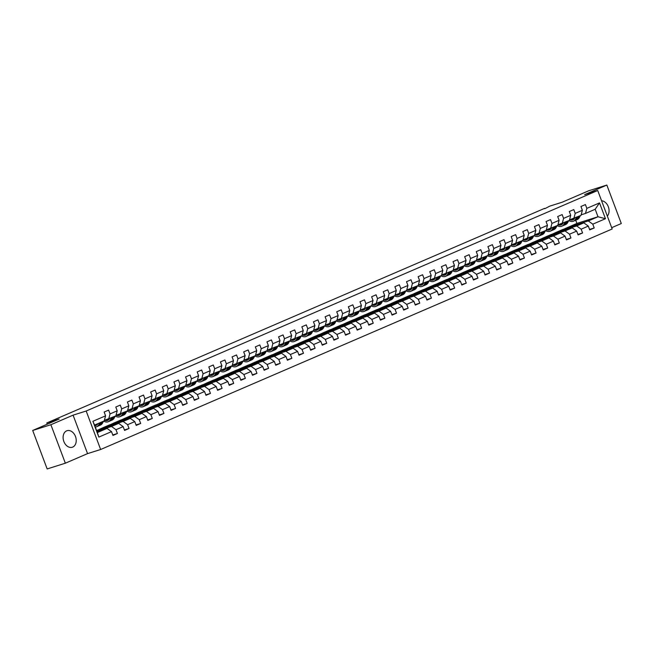 <?xml version="1.0" encoding="UTF-8"?>
<svg xmlns="http://www.w3.org/2000/svg" width="654" height="654" viewBox="0 0 654 654"><rect width="100%" height="100%" fill="white"/><g stroke="black" fill="none" stroke-linecap="round" stroke-linejoin="round"><path stroke-width="0.98" d="M66.618 430.872A8.674 6.319 72.5 0 0 63.74 441.188A8.674 6.319 72.5 0 0 72.275 447.254A8.674 6.319 72.5 0 0 72.717 447.091A8.674 6.319 72.5 0 0 75.586 436.774A8.674 6.319 72.5 0 0 67.051 430.708A8.674 6.319 72.5 0 0 66.618 430.872M611.686 227.682L621.3 223.537L606.838 185.057L588.657 190.796L562.195 202.209L549.834 206.108L544.749 208.716M100.642 449.494L612.177 228.982L597.715 190.51L86.181 411.014L100.642 449.494L87.554 453.623L73.093 415.151L50.881 424.724L65.343 463.204L87.554 453.623M65.343 463.204L47.162 468.943L32.7 430.463L59.162 419.059L46.802 422.958L47.26 424.184M50.881 424.724L32.7 430.463M563.797 229.186L576.91 223.406L598.001 216.752L595.189 209.264L585.494 213.441L586.842 208.364L585.412 204.571L580.94 206.5L582.371 210.294L575.209 213.376L573.787 209.582L569.315 211.512L570.738 215.305L563.584 218.387L562.154 214.594L557.682 216.523L559.113 220.316L551.951 223.406L550.529 219.605L546.057 221.534L547.48 225.336L540.327 228.418L538.896 224.624L534.424 226.546L535.855 230.347L528.694 233.429L527.271 229.636L522.799 231.565L524.222 235.358L517.069 238.44L515.638 234.647L511.166 236.576L512.597 240.37L505.436 243.46L504.013 239.658L499.542 241.588L500.964 245.381L493.811 248.471L492.38 244.678L487.909 246.599L489.339 250.4L482.178 253.482L480.755 249.689L476.284 251.618L477.706 255.412L470.553 258.493L469.122 254.7L464.651 256.63L466.081 260.423L458.92 263.505L457.498 259.712L453.026 261.641L454.448 265.434L447.295 268.524L445.864 264.723L441.393 266.652L442.823 270.454L435.662 273.536L434.24 269.742L429.76 271.663L431.19 275.465L424.037 278.547L422.607 274.754L418.135 276.683L419.557 280.476L412.404 283.558L410.982 279.765L406.502 281.694L407.933 285.487L400.779 288.577L399.349 284.776L394.877 286.705L396.299 290.499L389.146 293.589L387.724 289.796L383.244 291.717L384.675 295.518L377.522 298.6L376.091 294.807L371.619 296.736L373.042 300.529L365.888 303.611L364.466 299.818L359.986 301.747L361.417 305.541L354.264 308.623L352.833 304.829L348.361 306.759L349.784 310.552L342.631 313.642L341.2 309.841L336.728 311.77L338.159 315.571L330.998 318.653L329.575 314.86L325.103 316.781L326.526 320.583L319.373 323.665L317.942 319.871L313.47 321.801L314.901 325.594L307.74 328.676L306.317 324.883L301.846 326.812L303.268 330.605L296.115 333.695L294.684 329.894L290.212 331.823L291.643 335.616L284.482 338.707L283.059 334.913L278.588 336.835L280.01 340.636L272.857 343.718L271.426 339.925L266.955 341.854L268.385 345.647L261.224 348.729L259.802 344.936L255.33 346.865L256.752 350.658L249.599 353.74L248.168 349.947L243.697 351.877L245.127 355.67L237.966 358.76L236.544 354.959L232.072 356.888L233.494 360.689L226.341 363.771L224.911 359.978L220.439 361.899L221.869 365.7L214.708 368.782L213.286 364.989L208.814 366.919L210.236 370.712L203.083 373.794L201.653 370.001L197.181 371.93L198.612 375.723L191.45 378.813L190.028 375.012L185.556 376.941L186.979 380.734L179.825 383.824L178.395 380.031L173.923 381.952L175.354 385.754L168.192 388.836L166.77 385.043L162.298 386.972L163.721 390.765L156.568 393.847L155.137 390.054L150.665 391.983L152.096 395.776L144.935 398.858L143.512 395.065L139.04 396.994L140.463 400.788L133.31 403.878L131.879 400.076L127.407 402.006L128.838 405.807L121.677 408.889L120.254 405.096L115.783 407.017L117.205 410.818L110.052 413.9L108.621 410.107L104.15 412.036L105.58 415.83L92.901 421.29L98.844 437.101L97.356 432.572L107.043 428.395L96.98 431.575M586.842 208.364L599.514 202.903L605.457 218.706L592.786 224.167L594.208 227.968L589.565 229.431M98.844 437.101L111.515 431.632L112.946 435.433L117.418 433.504L115.987 429.711L123.148 426.621L124.571 430.422L129.042 428.493L127.62 424.691L134.773 421.609L136.204 425.402L140.675 423.473L139.245 419.68L146.406 416.598L147.829 420.391L152.3 418.462L150.878 414.669L158.031 411.587L159.462 415.38L163.933 413.451L162.503 409.657L169.664 406.567L171.086 410.369L175.566 408.439L174.136 404.638L181.289 401.556L182.719 405.349L187.191 403.428L185.769 399.627L192.922 396.545L194.344 400.338L198.824 398.409L197.394 394.615L204.547 391.533L205.977 395.327L210.449 393.397L209.027 389.604L216.18 386.514L217.602 390.315L222.082 388.386L220.651 384.593L227.805 381.503L229.235 385.304L233.707 383.375L232.284 379.573L239.438 376.491L240.86 380.285L245.34 378.355L243.909 374.562L251.062 371.48L252.493 375.273L256.965 373.344L255.542 369.551L262.695 366.469L264.126 370.262L268.598 368.333L267.167 364.54L274.328 361.449L275.751 365.251L280.223 363.322L278.8 359.52L285.953 356.438L287.384 360.231L291.856 358.31L290.425 354.509L297.586 351.427L299.009 355.22L303.481 353.291L302.058 349.498L309.211 346.416L310.642 350.209L315.114 348.28L313.683 344.486L320.844 341.396L322.267 345.198L326.738 343.268L325.316 339.475L332.469 336.385L333.9 340.186L338.371 338.257L336.941 334.456L344.102 331.374L345.525 335.167L349.996 333.238L348.574 329.444L355.727 326.362L357.158 330.156L361.629 328.226L360.199 324.433L367.36 321.351L368.782 325.144L373.254 323.215L371.832 319.422L378.985 316.332L380.415 320.133L384.887 318.204L383.457 314.402L390.618 311.32L392.04 315.114L396.512 313.192L395.09 309.391L402.243 306.309L403.673 310.102L408.145 308.173L406.714 304.38L413.876 301.298L415.298 305.091L419.77 303.162L418.347 299.368L425.501 296.278L426.931 300.08L431.403 298.15L429.972 294.357L437.134 291.267L438.556 295.068L443.028 293.139L441.605 289.338L448.758 286.256L450.189 290.049L454.661 288.12L453.23 284.327L460.391 281.245L461.814 285.038L466.286 283.108L464.863 279.315L472.016 276.233L473.447 280.026L477.919 278.097L476.488 274.304L483.649 271.214L485.072 275.015L489.544 273.086L488.121 269.284L495.274 266.203L496.705 269.996L501.177 268.075L499.746 264.273L506.907 261.191L508.33 264.984L512.801 263.055L511.379 259.262L518.532 256.18L519.963 259.973L524.434 258.044L523.004 254.251L530.165 251.161L531.588 254.962L536.059 253.033L534.637 249.239L541.79 246.149L543.221 249.951L547.692 248.021L546.262 244.22L553.423 241.138L554.845 244.931L559.325 243.002L557.895 239.209L565.048 236.127L566.478 239.92L570.95 237.991L569.528 234.197L576.681 231.115L578.103 234.909L582.583 232.979L581.153 229.186L588.306 226.096L589.736 229.897L594.208 227.968M46.802 422.958L544.619 208.356M582.371 210.294L581.022 215.37L569.544 219.818M562.751 229.513L583.834 222.859L576.681 225.941L555.589 232.595L562.751 229.513M573.869 218.452L575.209 213.376M588.306 226.096L583.834 222.859M581.153 229.186L576.681 225.941M570.738 215.305L569.397 220.382L557.911 224.829M551.118 234.524L572.209 227.87L565.048 230.952L543.964 237.615L551.118 234.524M562.236 223.472L563.584 218.387M576.681 231.115L572.209 227.87M569.528 234.197L565.048 230.952M559.113 220.316L557.764 225.393L546.286 229.848M539.493 239.536L560.576 232.881L553.423 235.971L532.331 242.626L539.493 239.536M550.611 228.483L551.951 223.406M565.048 236.127L560.576 232.881M557.895 239.209L553.423 235.971M547.48 225.336L546.139 230.412L534.653 234.86M527.86 244.555L548.951 237.893L541.79 240.983L520.707 247.637L527.86 244.555M538.978 233.494L540.327 228.418M553.423 241.138L548.951 237.893M546.262 244.22L541.79 240.983M535.855 230.347L534.506 235.424L523.028 239.871M516.235 249.566L537.318 242.912L530.165 245.994L509.074 252.648L516.235 249.566M527.353 238.506L528.694 233.429M541.79 246.149L537.318 242.912M534.637 249.239L530.165 245.994M524.222 235.358L522.881 240.435L511.395 244.882M504.602 254.578L525.693 247.923L518.532 251.005L497.449 257.66L504.602 254.578M515.72 243.517L517.069 238.44M530.165 251.161L525.693 247.923M523.004 254.251L518.532 251.005M512.597 240.37L511.248 245.446L499.77 249.902M492.977 259.589L514.06 252.934L506.907 256.025L485.816 262.679L492.977 259.589M504.095 248.536L505.436 243.46M518.532 256.18L514.06 252.934M511.379 259.262L506.907 256.025M500.964 245.381L499.623 250.466L488.137 254.913M481.344 264.608L502.436 257.946L495.274 261.036L474.191 267.69L481.344 264.608M492.462 253.548L493.811 248.471M506.907 261.191L502.436 257.946M499.746 264.273L495.274 261.036M489.339 250.4L487.99 255.477L476.513 259.924M469.719 269.62L490.802 262.965L483.649 266.047L462.558 272.702L469.719 269.62M480.837 258.559L482.178 253.482M495.274 266.203L490.802 262.965M488.121 269.284L483.649 266.047M477.706 255.412L476.357 260.488L464.88 264.935M458.086 274.631L479.178 267.976L472.016 271.058L450.933 277.713L458.086 274.631M469.204 263.57L470.553 258.493M483.649 271.214L479.178 267.976M476.488 274.304L472.016 271.058M466.081 260.423L464.732 265.499L453.255 269.947M446.461 279.642L467.545 272.988L460.391 276.07L439.3 282.732L446.461 279.642M457.579 268.59L458.92 263.505M472.016 276.233L467.545 272.988M464.863 279.315L460.391 276.07M454.448 265.434L453.099 270.511L441.622 274.966M434.828 284.654L455.92 277.999L448.758 281.089L427.675 287.744L434.828 284.654M445.946 273.601L447.295 268.524M460.391 281.245L455.92 277.999M453.23 284.327L448.758 281.089M442.823 270.454L441.475 275.53L429.997 279.977M423.203 289.673L444.287 283.01L437.134 286.1L416.042 292.755L423.203 289.673M434.321 278.612L435.662 273.536M448.758 286.256L444.287 283.01M441.605 289.338L437.134 286.1M431.19 275.465L429.841 280.541L418.364 284.989M411.57 294.684L432.662 288.03L425.501 291.112L404.417 297.766L411.57 294.684M422.688 283.623L424.037 278.547M437.134 291.267L432.662 288.03M429.972 294.357L425.501 291.112M419.557 280.476L418.217 285.553L406.739 290M399.946 299.696L421.029 293.041L413.876 296.123L392.784 302.777L399.946 299.696M411.064 288.635L412.404 283.558M425.501 296.278L421.029 293.041M418.347 299.368L413.876 296.123M407.933 285.487L406.584 290.564L395.106 295.019M388.312 304.707L409.404 298.052L402.243 301.142L381.159 307.797L388.312 304.707M399.43 293.654L400.779 288.577M413.876 301.298L409.404 298.052M406.714 304.38L402.243 301.142M396.299 290.499L394.959 295.583L383.481 300.031M376.679 309.726L397.771 303.064L390.618 306.154L369.526 312.808L376.679 309.726M387.797 298.665L389.146 293.589M402.243 306.309L397.771 303.064M395.09 309.391L390.618 306.154M384.675 295.518L383.326 300.595L371.848 305.042M365.055 314.738L386.146 308.083L378.985 311.165L357.901 317.819L365.055 314.738M376.173 303.677L377.522 298.6M390.618 311.32L386.146 308.083M383.457 314.402L378.985 311.165M373.042 300.529L371.701 305.606L360.223 310.053M353.422 319.749L374.513 313.094L367.36 316.176L346.268 322.831L353.422 319.749M364.54 308.688L365.888 303.611M378.985 316.332L374.513 313.094M371.832 319.422L367.36 316.176M361.417 305.541L360.068 310.617L348.59 315.065M341.797 324.76L362.888 318.106L355.727 321.188L334.644 327.85L341.797 324.76M352.915 313.707L354.264 308.623M367.36 321.351L362.888 318.106M360.199 324.433L355.727 321.188M349.784 310.552L348.443 315.629L336.965 320.084M330.164 329.771L351.255 323.117L344.102 326.207L323.011 332.861L330.164 329.771M341.282 318.719L342.631 313.642M355.727 326.362L351.255 323.117M348.574 329.444L344.102 326.207M338.159 315.571L336.81 320.648L325.332 325.095M318.539 334.791L339.63 328.128L332.469 331.218L311.386 337.873L318.539 334.791M329.657 323.73L330.998 318.653M344.102 331.374L339.63 328.128M336.941 334.456L332.469 331.218M326.526 320.583L325.185 325.659L313.707 330.106M306.906 339.802L327.997 333.148L320.844 336.23L299.753 342.884L306.906 339.802M318.024 328.741L319.373 323.665M332.469 336.385L327.997 333.148M325.316 339.475L320.844 336.23M314.901 325.594L313.552 330.671L302.074 335.118M295.281 344.813L316.373 338.159L309.211 341.241L288.128 347.895L295.281 344.813M306.399 333.753L307.74 328.676M320.844 341.396L316.373 338.159M313.683 344.486L309.211 341.241M303.268 330.605L301.927 335.682L290.45 340.137M283.648 349.825L304.739 343.17L297.586 346.26L276.495 352.915L283.648 349.825M294.766 338.772L296.115 333.695M309.211 346.416L304.739 343.17M302.058 349.498L297.586 346.26M291.643 335.616L290.294 340.701L278.817 345.149M272.023 354.844L293.106 348.181L285.953 351.272L264.862 357.926L272.023 354.844M283.141 343.783L284.482 338.707M297.586 351.427L293.106 348.181M290.425 354.509L285.953 351.272M280.01 340.636L278.669 345.713L267.184 350.16M260.39 359.855L281.482 353.201L274.328 356.283L253.237 362.937L260.39 359.855M271.508 348.795L272.857 343.718M285.953 356.438L281.482 353.201M278.8 359.52L274.328 356.283M268.385 345.647L267.036 350.724L255.559 355.171M248.765 364.867L269.849 358.212L262.695 361.294L241.604 367.949L248.765 364.867M259.883 353.806L261.224 348.729M274.328 361.449L269.849 358.212M267.167 364.54L262.695 361.294M256.752 350.658L255.412 355.735L243.926 360.182M237.132 369.878L258.224 363.223L251.071 366.305L229.979 372.968L237.132 369.878M248.25 358.825L249.599 353.74M262.695 366.469L258.224 363.223M255.542 369.551L251.071 366.305M245.127 355.67L243.778 360.746L232.301 365.202M225.507 374.889L246.591 368.235L239.438 371.325L218.346 377.979L225.507 374.889M236.625 363.837L237.966 358.76M251.062 371.48L246.591 368.235M243.909 374.562L239.438 371.325M233.494 360.689L232.154 365.766L220.668 370.213M213.874 379.909L234.966 373.254L227.813 376.336L206.721 382.991L213.874 379.909M224.992 368.848L226.341 363.771M239.438 376.491L234.966 373.254M232.284 379.573L227.813 376.336M221.869 365.7L220.521 370.777L209.043 375.224M202.25 384.92L223.333 378.265L216.18 381.347L195.088 388.002L202.25 384.92M213.368 373.859L214.708 368.782M227.805 381.503L223.333 378.265M220.651 384.593L216.18 381.347M210.236 370.712L208.896 375.788L197.41 380.236M190.616 389.931L211.708 383.277L204.547 386.359L183.463 393.013L190.616 389.931M201.734 378.87L203.083 373.794M216.18 386.514L211.708 383.277M209.027 389.604L204.547 386.359M198.612 375.723L197.263 380.8L185.785 385.255M178.992 394.942L200.075 388.288L192.922 391.378L171.83 398.033L178.992 394.942M190.11 383.89L191.45 378.813M204.547 391.533L200.075 388.288M197.394 394.615L192.922 391.378M186.979 380.734L185.638 385.819L174.152 390.266M167.359 399.962L188.45 393.299L181.289 396.389L160.205 403.044L167.359 399.962M178.477 388.901L179.825 383.824M192.922 396.545L188.45 393.299M185.769 399.627L181.289 396.389M175.354 385.754L174.005 390.83L162.527 395.278M155.734 404.973L176.817 398.319L169.664 401.401L148.572 408.055L155.734 404.973M166.852 393.912L168.192 388.836M181.289 401.556L176.817 398.319M174.136 404.638L169.664 401.401M163.721 390.765L162.38 395.842L150.894 400.289M144.101 409.984L165.192 403.33L158.031 406.412L136.948 413.066L144.101 409.984M155.219 398.924L156.568 393.847M169.664 406.567L165.192 403.33M162.503 409.657L158.031 406.412M152.096 395.776L150.747 400.853L139.269 405.3M132.476 414.996L153.559 408.341L146.406 411.423L125.315 418.086L132.476 414.996M143.594 403.943L144.935 398.858M158.031 411.587L153.559 408.341M150.878 414.669L146.406 411.423M140.463 400.788L139.122 405.864L127.636 410.32M120.843 420.007L141.934 413.353L134.773 416.443L113.69 423.097L120.843 420.007M131.961 408.954L133.31 403.878M146.406 416.598L141.934 413.353M139.245 419.68L134.773 416.443M128.838 405.807L127.489 410.884L116.011 415.331M109.218 425.026L130.301 418.372L123.148 421.454L102.057 428.108L109.218 425.026M120.336 413.966L121.677 408.889M134.773 421.609L130.301 418.372M127.62 424.691L123.148 421.454M117.205 410.818L115.864 415.895L104.378 420.342M96.563 430.479L118.676 423.383L111.515 426.465L96.808 431.109M108.703 418.977L110.052 413.9M123.148 426.621L118.676 423.383M115.987 429.711L111.515 426.465M105.58 415.83L104.231 420.906L94.544 425.084L92.901 421.29M111.515 431.632L107.043 428.395M73.093 415.151L86.181 411.014M606.838 185.057L584.627 194.639L597.715 190.51M94.544 425.084L97.356 432.572M585.494 213.441L581.169 214.806M576.91 223.406L575.708 220.218M567.222 227.584L588.306 220.929L598.001 216.752L605.457 218.706M98.631 429.703L102.057 428.108M110.264 424.691L113.69 423.097M121.889 419.68L125.315 418.086M133.522 414.669L136.948 413.066M145.147 409.657L148.572 408.055M156.78 404.638L160.205 403.044M168.405 399.627L171.83 398.033M180.038 394.615L183.463 393.013M191.663 389.604L195.088 388.002M203.296 384.585L206.721 382.991M214.921 379.573L218.346 377.979M226.554 374.562L229.979 372.968M238.179 369.551L241.604 367.949M249.812 364.54L253.237 362.937M261.437 359.52L264.862 357.926M273.07 354.509L276.495 352.915M284.694 349.498L288.128 347.895M296.327 344.486L299.753 342.884M307.952 339.467L311.386 337.873M319.585 334.456L323.011 332.861M331.21 329.444L334.644 327.85M342.843 324.433L346.268 322.831M354.468 319.422L357.901 317.819M366.101 314.402L369.526 312.808M377.726 309.391L381.159 307.797M389.359 304.38L392.784 302.777M400.992 299.368L404.417 297.766M412.617 294.349L416.042 292.755M424.25 289.338L427.675 287.744M435.875 284.327L439.3 282.732M447.508 279.315L450.933 277.713M459.133 274.304L462.558 272.702M470.766 269.284L474.191 267.69M482.39 264.273L485.816 262.679M494.023 259.262L497.449 257.66M505.648 254.251L509.074 252.648M517.281 249.231L520.707 247.637M528.906 244.22L532.331 242.626M540.539 239.209L543.964 237.615M552.164 234.197L555.589 232.595M595.189 209.264L599.514 202.903M592.786 224.167L588.306 220.929M117.418 433.504L112.774 434.967M104.084 427.986L107.55 426.49L102.098 428.215M129.042 428.493L124.399 429.956M115.717 422.974L119.183 421.478L113.731 423.203M140.675 423.473L136.032 424.945M127.342 417.955L130.808 416.467L125.355 418.184M152.3 418.462L147.657 419.933M138.975 412.944L142.441 411.456L136.988 413.173M163.933 413.451L159.29 414.914M150.6 407.933L154.066 406.436L148.613 408.161M175.566 408.439L170.915 409.903M162.233 402.921L165.699 401.425L160.246 403.15M187.191 403.428L182.548 404.891M173.858 397.91L177.324 396.414L171.871 398.131M198.824 398.409L194.173 399.88M185.491 392.891L188.957 391.403L183.504 393.119M210.449 393.397L205.806 394.861M197.116 387.879L200.582 386.383L195.129 388.108M222.082 388.386L217.43 389.849M208.749 382.868L212.215 381.372L206.762 383.097M233.707 383.375L229.064 384.838M220.373 377.857L223.84 376.361L218.387 378.086M245.34 378.355L240.688 379.827M232.007 372.837L235.473 371.349L230.02 373.066M256.965 373.344L252.321 374.816M243.631 367.826L247.098 366.338L241.645 368.055M268.598 368.333L263.946 369.796M255.264 362.815L258.731 361.319L253.278 363.044M280.223 363.322L275.579 364.785M266.889 357.803L270.355 356.307L264.903 358.032M291.856 358.31L287.204 359.774M278.522 352.792L281.988 351.296L276.536 353.013M303.481 353.291L298.837 354.762M290.155 347.773L293.613 346.285L288.161 348.002M315.114 348.28L310.462 349.743M301.78 342.761L305.246 341.265L299.794 342.99M326.738 343.268L322.095 344.732M313.413 337.75L316.871 336.254L311.418 337.979M338.371 338.257L333.72 339.72M325.038 332.739L328.504 331.243L323.051 332.968M349.996 333.238L345.353 334.709M336.671 327.719L340.129 326.232L334.676 327.948M361.629 328.226L356.978 329.698M348.296 322.708L351.762 321.22L346.309 322.937M373.254 323.215L368.611 324.678M359.929 317.697L363.395 316.201L357.934 317.926M384.887 318.204L380.236 319.667M371.554 312.686L375.02 311.19L369.567 312.914M396.512 313.192L391.869 314.656M383.187 307.674L386.653 306.178L381.192 307.895M408.145 308.173L403.493 309.644M394.812 302.655L398.278 301.167L392.825 302.884M419.77 303.162L415.127 304.625M406.445 297.644L409.911 296.148L404.45 297.872M431.403 298.15L426.751 299.614M418.07 292.632L421.536 291.136L416.083 292.861M443.028 293.139L438.384 294.602M429.703 287.621L433.169 286.125L427.708 287.85M454.661 288.12L450.017 289.591M441.327 282.602L444.794 281.114L439.341 282.83M466.286 283.108L461.642 284.58M452.96 277.59L456.427 276.102L450.966 277.819M477.919 278.097L473.275 279.56M464.585 272.579L468.051 271.083L462.599 272.808M489.544 273.086L484.9 274.549M476.218 267.568L479.684 266.072L474.232 267.797M501.177 268.075L496.533 269.538M487.843 262.556L491.309 261.06L485.857 262.777M512.801 263.055L508.158 264.527M499.476 257.537L502.942 256.049L497.49 257.766M524.434 258.044L519.791 259.507M511.101 252.526L514.567 251.03L509.114 252.755M536.059 253.033L531.416 254.496M522.734 247.514L526.2 246.018L520.748 247.743M547.692 248.021L543.049 249.485M534.359 242.503L537.825 241.007L532.372 242.732M559.325 243.002L554.674 244.473M545.992 237.484L549.458 235.996L544.005 237.713M570.95 237.991L566.307 239.462M557.617 232.472L561.083 230.985L555.63 232.701M582.583 232.979L577.932 234.443M569.25 227.461L572.716 225.965L567.263 227.69M607.329 216.09A8.674 6.319 72.5 0 0 608.326 206.77A8.674 6.319 72.5 0 0 601.582 200.794M97.945 423.62A7.063 4.831 66.7 0 1 96.13 425.378A7.063 4.831 66.7 0 1 94.756 425.656M99.8 422.819L98.885 424.585A8.51 5.821 66.7 0 1 96.702 426.71A8.51 5.821 66.7 0 1 95.271 427.037M103.52 421.209L102.613 422.974A8.51 5.821 66.7 0 1 100.43 425.1L99.016 425.713A8.51 5.821 -113.3 0 0 101.198 423.588L102.106 421.822M101.215 422.206L100.299 423.972A8.51 5.821 66.7 0 1 98.116 426.097L96.702 426.71M95.026 424.879A7.063 4.831 -113.3 0 0 96.8 424.994M98.558 425.877A8.51 5.821 -113.3 0 0 99.016 425.713M97.193 424.659A7.063 4.831 66.7 0 1 95.917 424.495M109.57 418.609A7.063 4.831 66.7 0 1 107.763 420.367A7.063 4.831 66.7 0 1 104.64 420.26M111.425 417.808L110.518 419.566A8.51 5.821 66.7 0 1 108.335 421.699A8.51 5.821 66.7 0 1 103.716 421.127M115.153 416.197L114.246 417.963A8.51 5.821 66.7 0 1 112.063 420.089L110.64 420.702A8.51 5.821 -113.3 0 0 112.823 418.576L113.739 416.811M112.84 417.195L111.932 418.961A8.51 5.821 66.7 0 1 109.749 421.086L108.335 421.699M106.283 419.745A7.063 4.831 -113.3 0 0 108.433 419.982M110.183 420.865A8.51 5.821 -113.3 0 0 110.64 420.702M108.817 419.647A7.063 4.831 66.7 0 1 107.33 419.41M121.203 413.59A7.063 4.831 66.7 0 1 119.388 415.355A7.063 4.831 66.7 0 1 116.273 415.249M123.058 412.797L122.143 414.554A8.51 5.821 66.7 0 1 119.96 416.68A8.51 5.821 66.7 0 1 115.349 416.116M126.778 411.186L125.87 412.952A8.51 5.821 66.7 0 1 123.688 415.077L122.273 415.682A8.51 5.821 -113.3 0 0 124.456 413.557L125.364 411.799M124.473 412.183L123.557 413.949A8.51 5.821 66.7 0 1 121.374 416.075L119.96 416.68M117.916 414.726A7.063 4.831 -113.3 0 0 120.058 414.963M121.816 415.854A8.51 5.821 -113.3 0 0 122.273 415.682M120.45 414.636A7.063 4.831 66.7 0 1 118.963 414.399M132.827 408.578A7.063 4.831 66.7 0 1 131.021 410.344A7.063 4.831 66.7 0 1 127.898 410.238M134.683 407.777L133.776 409.543A8.51 5.821 66.7 0 1 131.593 411.668A8.51 5.821 66.7 0 1 126.974 411.104M138.411 406.175L137.504 407.933A8.51 5.821 66.7 0 1 135.321 410.066L133.898 410.671A8.51 5.821 -113.3 0 0 136.081 408.546L136.997 406.78M136.097 407.172L135.19 408.93A8.51 5.821 66.7 0 1 133.007 411.055L131.593 411.668M129.541 409.715A7.063 4.831 -113.3 0 0 131.691 409.952M133.441 410.835A8.51 5.821 -113.3 0 0 133.898 410.671M132.075 409.617A7.063 4.831 66.7 0 1 130.587 409.388M144.46 403.567A7.063 4.831 66.7 0 1 142.646 405.325A7.063 4.831 66.7 0 1 139.531 405.218M146.316 402.766L145.401 404.532A8.51 5.821 66.7 0 1 143.218 406.657A8.51 5.821 66.7 0 1 138.607 406.085M150.036 401.164L149.128 402.921A8.51 5.821 66.7 0 1 146.946 405.047L145.531 405.66A8.51 5.821 -113.3 0 0 147.714 403.534L148.621 401.769M147.73 402.153L146.815 403.919A8.51 5.821 66.7 0 1 144.632 406.044L143.218 406.657M141.174 404.703A7.063 4.831 -113.3 0 0 143.316 404.94M145.074 405.823A8.51 5.821 -113.3 0 0 145.531 405.66M143.708 404.605A7.063 4.831 66.7 0 1 142.22 404.368M156.085 398.556A7.063 4.831 66.7 0 1 154.279 400.313A7.063 4.831 66.7 0 1 151.156 400.207M157.941 397.755L157.034 399.52A8.51 5.821 66.7 0 1 154.851 401.646A8.51 5.821 66.7 0 1 150.232 401.074M161.669 396.144L160.761 397.91A8.51 5.821 66.7 0 1 158.579 400.035L157.156 400.649A8.51 5.821 -113.3 0 0 159.339 398.523L160.255 396.757M159.355 397.142L158.448 398.907A8.51 5.821 66.7 0 1 156.265 401.033L154.851 401.646M152.799 399.692A7.063 4.831 -113.3 0 0 154.949 399.929M156.698 400.812A8.51 5.821 -113.3 0 0 157.156 400.649M155.333 399.594A7.063 4.831 66.7 0 1 153.853 399.357M167.718 393.536A7.063 4.831 66.7 0 1 165.903 395.302A7.063 4.831 66.7 0 1 162.789 395.196M169.574 392.743L168.658 394.501A8.51 5.821 66.7 0 1 166.476 396.626A8.51 5.821 66.7 0 1 161.865 396.062M173.302 391.133L172.386 392.899A8.51 5.821 66.7 0 1 170.203 395.024L168.789 395.637A8.51 5.821 -113.3 0 0 170.972 393.512L171.879 391.746M170.988 392.13L170.073 393.896A8.51 5.821 66.7 0 1 167.89 396.022L166.476 396.626M164.432 394.681A7.063 4.831 -113.3 0 0 166.574 394.91M168.331 395.801A8.51 5.821 -113.3 0 0 168.789 395.637M166.966 394.583A7.063 4.831 66.7 0 1 165.478 394.346M179.343 388.525A7.063 4.831 66.7 0 1 177.536 390.291A7.063 4.831 66.7 0 1 174.414 390.185M181.199 387.724L180.291 389.49A8.51 5.821 66.7 0 1 178.109 391.615A8.51 5.821 66.7 0 1 173.49 391.051M184.927 386.122L184.019 387.887A8.51 5.821 66.7 0 1 181.837 390.013L180.414 390.618A8.51 5.821 -113.3 0 0 182.597 388.492L183.512 386.735M182.613 387.119L181.706 388.877A8.51 5.821 66.7 0 1 179.523 391.002L178.109 391.615M176.057 389.661A7.063 4.831 -113.3 0 0 178.207 389.898M179.956 390.79A8.51 5.821 -113.3 0 0 180.414 390.618M178.591 389.563A7.063 4.831 66.7 0 1 177.111 389.334M190.976 383.514A7.063 4.831 66.7 0 1 189.161 385.28A7.063 4.831 66.7 0 1 186.047 385.173M192.832 382.713L191.916 384.478A8.51 5.821 66.7 0 1 189.734 386.604A8.51 5.821 66.7 0 1 185.123 386.04M196.56 381.11L195.644 382.868A8.51 5.821 66.7 0 1 193.461 384.993L192.047 385.607A8.51 5.821 -113.3 0 0 194.23 383.481L195.137 381.715M194.246 382.099L193.331 383.865A8.51 5.821 66.7 0 1 191.148 385.991L189.734 386.604M187.69 384.65A7.063 4.831 -113.3 0 0 189.832 384.887M191.589 385.77A8.51 5.821 -113.3 0 0 192.047 385.607M190.224 384.552A7.063 4.831 66.7 0 1 188.736 384.323M202.601 378.502A7.063 4.831 66.7 0 1 200.794 380.26A7.063 4.831 66.7 0 1 197.672 380.154M204.457 377.701L203.549 379.467A8.51 5.821 66.7 0 1 201.367 381.593A8.51 5.821 66.7 0 1 196.748 381.02M208.185 376.091L207.277 377.857A8.51 5.821 66.7 0 1 205.094 379.982L203.672 380.595A8.51 5.821 -113.3 0 0 205.855 378.47L206.77 376.704M205.871 377.088L204.964 378.854A8.51 5.821 66.7 0 1 202.781 380.98L201.367 381.593M199.315 379.639A7.063 4.831 -113.3 0 0 201.465 379.876M203.214 380.759A8.51 5.821 -113.3 0 0 203.672 380.595M201.849 379.541A7.063 4.831 66.7 0 1 200.369 379.304M214.234 373.491A7.063 4.831 66.7 0 1 212.419 375.249A7.063 4.831 66.7 0 1 209.305 375.143M216.09 372.69L215.174 374.448A8.51 5.821 66.7 0 1 212.991 376.581A8.51 5.821 66.7 0 1 208.381 376.009M219.818 371.08L218.902 372.845A8.51 5.821 66.7 0 1 216.719 374.971L215.305 375.584A8.51 5.821 -113.3 0 0 217.488 373.459L218.395 371.693M217.504 372.077L216.597 373.843A8.51 5.821 66.7 0 1 214.406 375.968L212.991 376.581M210.948 374.628A7.063 4.831 -113.3 0 0 213.09 374.865M214.847 375.748A8.51 5.821 -113.3 0 0 215.305 375.584M213.482 374.529A7.063 4.831 66.7 0 1 211.994 374.292M225.859 368.472A7.063 4.831 66.7 0 1 224.052 370.238A7.063 4.831 66.7 0 1 220.929 370.131M227.715 367.679L226.807 369.436A8.51 5.821 66.7 0 1 224.624 371.562A8.51 5.821 66.7 0 1 220.006 370.998M231.442 366.068L230.535 367.834A8.51 5.821 66.7 0 1 228.352 369.96L226.93 370.565A8.51 5.821 -113.3 0 0 229.113 368.439L230.028 366.681M229.129 367.066L228.221 368.831A8.51 5.821 66.7 0 1 226.039 370.957L224.624 371.562M222.573 369.608A7.063 4.831 -113.3 0 0 224.723 369.845M226.472 370.736A8.51 5.821 -113.3 0 0 226.93 370.565M225.107 369.518A7.063 4.831 66.7 0 1 223.627 369.281M237.492 363.461A7.063 4.831 66.7 0 1 235.677 365.226A7.063 4.831 66.7 0 1 232.562 365.12M239.348 362.659L238.432 364.425A8.51 5.821 66.7 0 1 236.249 366.551A8.51 5.821 66.7 0 1 231.639 365.987M243.075 361.057L242.16 362.815A8.51 5.821 66.7 0 1 239.977 364.948L238.563 365.553A8.51 5.821 -113.3 0 0 240.746 363.428L241.653 361.662M237.288 363.82A7.063 4.831 66.7 0 1 236.879 363.722M240.762 362.054L239.854 363.812A8.51 5.821 66.7 0 1 237.672 365.938L236.249 366.551M234.206 364.597A7.063 4.831 -113.3 0 0 236.347 364.834M238.105 365.717A8.51 5.821 -113.3 0 0 238.563 365.553M236.74 364.499A7.063 4.831 66.7 0 1 235.252 364.27M249.117 358.449A7.063 4.831 66.7 0 1 247.31 360.207A7.063 4.831 66.7 0 1 244.187 360.101M250.972 357.648L250.065 359.414A8.51 5.821 66.7 0 1 247.882 361.539A8.51 5.821 66.7 0 1 243.263 360.967M254.7 356.046L253.793 357.803A8.51 5.821 66.7 0 1 251.61 359.929L250.188 360.542A8.51 5.821 -113.3 0 0 252.37 358.417L253.286 356.651M252.387 357.035L251.479 358.801A8.51 5.821 66.7 0 1 249.297 360.926L247.882 361.539M245.83 359.586A7.063 4.831 -113.3 0 0 247.98 359.823M249.73 360.706A8.51 5.821 -113.3 0 0 250.188 360.542M248.365 359.487A7.063 4.831 66.7 0 1 246.885 359.25M260.75 353.438A7.063 4.831 66.7 0 1 258.935 355.196A7.063 4.831 66.7 0 1 255.82 355.089M262.606 352.637L261.69 354.403A8.51 5.821 66.7 0 1 259.507 356.528A8.51 5.821 66.7 0 1 254.897 355.956M266.333 351.026L265.418 352.792A8.51 5.821 66.7 0 1 263.235 354.918L261.821 355.531A8.51 5.821 -113.3 0 0 264.003 353.405L264.911 351.639M260.545 353.789A7.063 4.831 66.7 0 1 260.137 353.7M264.02 352.024L263.112 353.789A8.51 5.821 66.7 0 1 260.93 355.915L259.507 356.528M257.463 354.574A7.063 4.831 -113.3 0 0 259.605 354.811M261.363 355.694A8.51 5.821 -113.3 0 0 261.821 355.531M259.998 354.476A7.063 4.831 66.7 0 1 258.51 354.239M272.375 348.418A7.063 4.831 66.7 0 1 270.568 350.184A7.063 4.831 66.7 0 1 267.445 350.078M274.23 347.626L273.323 349.383A8.51 5.821 66.7 0 1 271.14 351.509A8.51 5.821 66.7 0 1 266.521 350.945M277.958 346.015L277.051 347.781A8.51 5.821 66.7 0 1 274.868 349.906L273.446 350.519A8.51 5.821 -113.3 0 0 275.636 348.394L276.544 346.628M275.645 347.012L274.737 348.778A8.51 5.821 66.7 0 1 272.554 350.904L271.14 351.509M269.088 349.563A7.063 4.831 -113.3 0 0 271.238 349.792M272.988 350.683A8.51 5.821 -113.3 0 0 273.446 350.519M271.623 349.465A7.063 4.831 66.7 0 1 270.143 349.228M284.008 343.407A7.063 4.831 66.7 0 1 282.193 345.173A7.063 4.831 66.7 0 1 279.078 345.067M285.863 342.606L284.948 344.372A8.51 5.821 66.7 0 1 282.765 346.497A8.51 5.821 66.7 0 1 278.154 345.933M289.591 341.004L288.676 342.77A8.51 5.821 66.7 0 1 286.493 344.895L285.079 345.5A8.51 5.821 -113.3 0 0 287.261 343.375L288.169 341.617M283.803 343.767A7.063 4.831 66.7 0 1 283.395 343.669M287.278 342.001L286.37 343.759A8.51 5.821 66.7 0 1 284.188 345.884L282.765 346.497M280.721 344.544A7.063 4.831 -113.3 0 0 282.871 344.781M284.621 345.672A8.51 5.821 -113.3 0 0 285.079 345.5M283.256 344.445A7.063 4.831 66.7 0 1 281.768 344.217M295.633 338.396A7.063 4.831 66.7 0 1 293.826 340.162A7.063 4.831 66.7 0 1 290.703 340.055M297.488 337.595L296.581 339.361A8.51 5.821 66.7 0 1 294.398 341.486A8.51 5.821 66.7 0 1 289.787 340.922M301.216 335.993L300.309 337.75A8.51 5.821 66.7 0 1 298.126 339.876L296.703 340.489A8.51 5.821 -113.3 0 0 298.894 338.363L299.802 336.597M298.911 336.982L297.995 338.747A8.51 5.821 66.7 0 1 295.812 340.873L294.398 341.486M292.346 339.532A7.063 4.831 -113.3 0 0 294.496 339.769M296.246 340.652A8.51 5.821 -113.3 0 0 296.703 340.489M294.88 339.434A7.063 4.831 66.7 0 1 293.401 339.205M307.266 333.385A7.063 4.831 66.7 0 1 305.451 335.142A7.063 4.831 66.7 0 1 302.336 335.036M309.121 332.584L308.206 334.349A8.51 5.821 66.7 0 1 306.023 336.475A8.51 5.821 66.7 0 1 301.412 335.903M312.849 330.973L311.933 332.739A8.51 5.821 66.7 0 1 309.751 334.864L308.336 335.477A8.51 5.821 -113.3 0 0 310.519 333.352L311.427 331.586M310.536 331.97L309.628 333.736A8.51 5.821 66.7 0 1 307.445 335.862L306.023 336.475M303.979 334.521A7.063 4.831 -113.3 0 0 306.129 334.758M307.879 335.641A8.51 5.821 -113.3 0 0 308.336 335.477M306.513 334.423A7.063 4.831 66.7 0 1 305.026 334.186M318.89 328.373A7.063 4.831 66.7 0 1 317.084 330.131A7.063 4.831 66.7 0 1 313.961 330.025M320.746 327.572L319.839 329.33A8.51 5.821 66.7 0 1 317.656 331.464A8.51 5.821 66.7 0 1 313.045 330.891M324.474 325.962L323.567 327.728A8.51 5.821 66.7 0 1 321.384 329.853L319.969 330.466A8.51 5.821 -113.3 0 0 322.152 328.341L323.06 326.575M322.169 326.959L321.253 328.725A8.51 5.821 66.7 0 1 319.07 330.85L317.656 331.464M315.604 329.51A7.063 4.831 -113.3 0 0 317.754 329.747M319.504 330.63A8.51 5.821 -113.3 0 0 319.969 330.466M318.138 329.412A7.063 4.831 66.7 0 1 316.659 329.175M330.523 323.354A7.063 4.831 66.7 0 1 328.709 325.12A7.063 4.831 66.7 0 1 325.594 325.013M332.379 322.561L331.464 324.319A8.51 5.821 66.7 0 1 329.281 326.444A8.51 5.821 66.7 0 1 324.67 325.88M336.107 320.951L335.191 322.716A8.51 5.821 66.7 0 1 333.009 324.842L331.594 325.447A8.51 5.821 -113.3 0 0 333.777 323.321L334.684 321.564M333.793 321.948L332.886 323.714A8.51 5.821 66.7 0 1 330.703 325.839L329.281 326.444M327.237 324.49A7.063 4.831 -113.3 0 0 329.387 324.727M331.137 325.618A8.51 5.821 -113.3 0 0 331.594 325.447M329.771 324.4A7.063 4.831 66.7 0 1 328.283 324.163M342.148 318.343A7.063 4.831 66.7 0 1 340.342 320.108A7.063 4.831 66.7 0 1 337.219 320.002M344.004 317.542L343.097 319.307A8.51 5.821 66.7 0 1 340.914 321.433A8.51 5.821 66.7 0 1 336.303 320.869M347.732 315.939L346.824 317.697A8.51 5.821 66.7 0 1 344.642 319.831L343.227 320.435A8.51 5.821 -113.3 0 0 345.41 318.31L346.318 316.544M345.426 316.937L344.511 318.694A8.51 5.821 66.7 0 1 342.328 320.82L340.914 321.433M338.862 319.479A7.063 4.831 -113.3 0 0 341.012 319.716M342.761 320.599A8.51 5.821 -113.3 0 0 343.227 320.435M341.396 319.381A7.063 4.831 66.7 0 1 339.916 319.152M353.781 313.331A7.063 4.831 66.7 0 1 351.966 315.089A7.063 4.831 66.7 0 1 348.852 314.983M355.637 312.53L354.721 314.296A8.51 5.821 66.7 0 1 352.539 316.422A8.51 5.821 66.7 0 1 347.928 315.849M359.365 310.928L358.449 312.686A8.51 5.821 66.7 0 1 356.267 314.811L354.852 315.424A8.51 5.821 -113.3 0 0 357.035 313.299L357.951 311.533M357.051 311.917L356.144 313.683A8.51 5.821 66.7 0 1 353.961 315.808L352.539 316.422M350.495 314.468A7.063 4.831 -113.3 0 0 352.645 314.705M354.394 315.588A8.51 5.821 -113.3 0 0 354.852 315.424M353.029 314.37A7.063 4.831 66.7 0 1 351.541 314.133M365.406 308.32A7.063 4.831 66.7 0 1 363.599 310.078A7.063 4.831 66.7 0 1 360.477 309.971M367.262 307.519L366.354 309.285A8.51 5.821 66.7 0 1 364.172 311.41A8.51 5.821 66.7 0 1 359.561 310.838M370.99 305.909L370.082 307.674A8.51 5.821 66.7 0 1 367.9 309.8L366.485 310.413A8.51 5.821 -113.3 0 0 368.668 308.287L369.575 306.522M368.684 306.906L367.769 308.672A8.51 5.821 66.7 0 1 365.586 310.797L364.172 311.41M362.128 309.456A7.063 4.831 -113.3 0 0 364.27 309.694M366.019 310.576A8.51 5.821 -113.3 0 0 366.485 310.413M364.654 309.358A7.063 4.831 66.7 0 1 363.174 309.121M377.039 303.301A7.063 4.831 66.7 0 1 375.224 305.066A7.063 4.831 66.7 0 1 372.11 304.96M378.895 302.508L377.979 304.265A8.51 5.821 66.7 0 1 375.797 306.391A8.51 5.821 66.7 0 1 371.186 305.827M382.623 300.897L381.707 302.663A8.51 5.821 66.7 0 1 379.524 304.789L378.11 305.402A8.51 5.821 -113.3 0 0 380.293 303.276L381.208 301.51M380.309 301.895L379.402 303.66A8.51 5.821 66.7 0 1 377.219 305.786L375.797 306.391M373.753 304.445A7.063 4.831 -113.3 0 0 375.903 304.674M377.652 305.565A8.51 5.821 -113.3 0 0 378.11 305.402M376.287 304.347A7.063 4.831 66.7 0 1 374.799 304.11M388.664 298.289A7.063 4.831 66.7 0 1 386.857 300.055A7.063 4.831 66.7 0 1 383.734 299.949M390.52 297.488L389.612 299.254A8.51 5.821 66.7 0 1 387.43 301.38A8.51 5.821 66.7 0 1 382.819 300.815M394.248 295.886L393.34 297.652A8.51 5.821 66.7 0 1 391.157 299.777L389.743 300.382A8.51 5.821 -113.3 0 0 391.926 298.257L392.833 296.499M391.942 296.883L391.027 298.641A8.51 5.821 66.7 0 1 388.844 300.766L387.43 301.38M385.386 299.426A7.063 4.831 -113.3 0 0 387.528 299.663M389.277 300.554A8.51 5.821 -113.3 0 0 389.743 300.382M387.912 299.328A7.063 4.831 66.7 0 1 386.432 299.099M400.297 293.278A7.063 4.831 66.7 0 1 398.482 295.044A7.063 4.831 66.7 0 1 395.368 294.938M402.153 292.477L401.237 294.243A8.51 5.821 66.7 0 1 399.054 296.368A8.51 5.821 66.7 0 1 394.444 295.804M405.881 290.875L404.965 292.632A8.51 5.821 66.7 0 1 402.782 294.758L401.368 295.371A8.51 5.821 -113.3 0 0 403.551 293.245L404.466 291.48M403.567 291.864L402.66 293.63A8.51 5.821 66.7 0 1 400.477 295.755L399.054 296.368M397.011 294.414A7.063 4.831 -113.3 0 0 399.161 294.652M400.91 295.534A8.51 5.821 -113.3 0 0 401.368 295.371M399.545 294.316A7.063 4.831 66.7 0 1 398.057 294.087M411.922 288.267A7.063 4.831 66.7 0 1 410.115 290.024A7.063 4.831 66.7 0 1 406.992 289.918M413.778 287.466L412.87 289.231A8.51 5.821 66.7 0 1 410.687 291.357A8.51 5.821 66.7 0 1 406.077 290.785M417.505 285.855L416.598 287.621A8.51 5.821 66.7 0 1 414.415 289.747L413.001 290.36A8.51 5.821 -113.3 0 0 415.184 288.234L416.091 286.468M415.2 286.853L414.284 288.618A8.51 5.821 66.7 0 1 412.102 290.744L410.687 291.357M408.644 289.403A7.063 4.831 -113.3 0 0 410.786 289.64M412.535 290.523A8.51 5.821 -113.3 0 0 413.001 290.36M411.17 289.305A7.063 4.831 66.7 0 1 409.69 289.068M423.555 283.256A7.063 4.831 66.7 0 1 421.74 285.013A7.063 4.831 66.7 0 1 418.625 284.907M425.411 282.454L424.503 284.212A8.51 5.821 66.7 0 1 422.312 286.346A8.51 5.821 66.7 0 1 417.702 285.773M429.138 280.844L428.223 282.61A8.51 5.821 66.7 0 1 426.04 284.735L424.626 285.348A8.51 5.821 -113.3 0 0 426.809 283.223L427.724 281.457M426.825 281.841L425.918 283.607A8.51 5.821 66.7 0 1 423.735 285.733L422.312 286.346M420.269 284.392A7.063 4.831 -113.3 0 0 422.419 284.629M424.168 285.512A8.51 5.821 -113.3 0 0 424.626 285.348M422.803 284.294A7.063 4.831 66.7 0 1 421.315 284.057M435.18 278.236A7.063 4.831 66.7 0 1 433.373 280.002A7.063 4.831 66.7 0 1 430.25 279.896M437.036 277.443L436.128 279.201A8.51 5.821 66.7 0 1 433.945 281.326A8.51 5.821 66.7 0 1 429.335 280.762M440.763 275.833L439.856 277.598A8.51 5.821 66.7 0 1 437.673 279.724L436.259 280.329A8.51 5.821 -113.3 0 0 438.442 278.203L439.349 276.446M438.458 276.83L437.542 278.596A8.51 5.821 66.7 0 1 435.36 280.721L433.945 281.326M431.902 279.372A7.063 4.831 -113.3 0 0 434.043 279.61M435.801 280.501A8.51 5.821 -113.3 0 0 436.259 280.329M434.428 279.283A7.063 4.831 66.7 0 1 432.948 279.045M446.813 273.225A7.063 4.831 66.7 0 1 444.998 274.991A7.063 4.831 66.7 0 1 441.883 274.884M448.669 272.424L447.761 274.19A8.51 5.821 66.7 0 1 445.578 276.315A8.51 5.821 66.7 0 1 440.959 275.751M452.396 270.821L451.481 272.579A8.51 5.821 66.7 0 1 449.298 274.713L447.884 275.318A8.51 5.821 -113.3 0 0 450.066 273.192L450.982 271.426M450.083 271.819L449.175 273.576A8.51 5.821 66.7 0 1 446.993 275.702L445.578 276.315M443.526 274.361A7.063 4.831 -113.3 0 0 445.676 274.598M447.426 275.481A8.51 5.821 -113.3 0 0 447.884 275.318M446.061 274.263A7.063 4.831 66.7 0 1 444.573 274.034M458.438 268.214A7.063 4.831 66.7 0 1 456.631 269.971A7.063 4.831 66.7 0 1 453.508 269.865M460.293 267.412L459.386 269.178A8.51 5.821 66.7 0 1 457.203 271.304A8.51 5.821 66.7 0 1 452.593 270.731M464.021 265.81L463.114 267.568A8.51 5.821 66.7 0 1 460.931 269.693L459.517 270.306A8.51 5.821 -113.3 0 0 461.699 268.181L462.607 266.415M461.716 266.799L460.8 268.565A8.51 5.821 66.7 0 1 458.618 270.691L457.203 271.304M455.159 269.35A7.063 4.831 -113.3 0 0 457.301 269.587M459.059 270.47A8.51 5.821 -113.3 0 0 459.517 270.306M457.694 269.252A7.063 4.831 66.7 0 1 456.206 269.015M470.071 263.202A7.063 4.831 66.7 0 1 468.264 264.96A7.063 4.831 66.7 0 1 465.141 264.854M471.926 262.401L471.019 264.167A8.51 5.821 66.7 0 1 468.836 266.292A8.51 5.821 66.7 0 1 464.217 265.72M475.654 260.791L474.747 262.556A8.51 5.821 66.7 0 1 472.556 264.682L471.142 265.295A8.51 5.821 -113.3 0 0 473.324 263.17L474.24 261.404M473.341 261.788L472.433 263.554A8.51 5.821 66.7 0 1 470.251 265.679L468.836 266.292M466.784 264.339A7.063 4.831 -113.3 0 0 468.934 264.576M470.684 265.459A8.51 5.821 -113.3 0 0 471.142 265.295M469.319 264.241A7.063 4.831 66.7 0 1 467.831 264.003M481.704 258.183A7.063 4.831 66.7 0 1 479.889 259.949A7.063 4.831 66.7 0 1 476.766 259.842M483.551 257.39L482.644 259.147A8.51 5.821 66.7 0 1 480.461 261.273A8.51 5.821 66.7 0 1 475.85 260.709M487.279 255.779L486.372 257.545A8.51 5.821 66.7 0 1 484.189 259.671L482.775 260.284A8.51 5.821 -113.3 0 0 484.957 258.15L485.865 256.393M484.974 256.777L484.058 258.543A8.51 5.821 66.7 0 1 481.875 260.668L480.461 261.273M478.417 259.327A7.063 4.831 -113.3 0 0 480.559 259.556M482.317 260.447A8.51 5.821 -113.3 0 0 482.775 260.284M480.952 259.229A7.063 4.831 66.7 0 1 479.464 258.992M493.329 253.172A7.063 4.831 66.7 0 1 491.522 254.937A7.063 4.831 66.7 0 1 488.399 254.831M495.184 252.37L494.277 254.136A8.51 5.821 66.7 0 1 492.094 256.262A8.51 5.821 66.7 0 1 487.475 255.698M498.912 250.768L498.005 252.534A8.51 5.821 66.7 0 1 495.822 254.659L494.399 255.264A8.51 5.821 -113.3 0 0 496.582 253.139L497.498 251.381M496.599 251.765L495.691 253.523A8.51 5.821 66.7 0 1 493.508 255.649L492.094 256.262M490.042 254.308A7.063 4.831 -113.3 0 0 492.192 254.545M493.942 255.436A8.51 5.821 -113.3 0 0 494.399 255.264M492.576 254.21A7.063 4.831 66.7 0 1 491.089 253.981M504.962 248.16A7.063 4.831 66.7 0 1 503.147 249.926A7.063 4.831 66.7 0 1 500.032 249.82M506.817 247.359L505.902 249.125A8.51 5.821 66.7 0 1 503.719 251.25A8.51 5.821 66.7 0 1 499.108 250.686M510.537 245.757L509.63 247.514A8.51 5.821 66.7 0 1 507.447 249.64L506.033 250.253A8.51 5.821 -113.3 0 0 508.215 248.128L509.123 246.362M508.232 246.746L507.316 248.512A8.51 5.821 66.7 0 1 505.133 250.637L503.719 251.25M501.675 249.297A7.063 4.831 -113.3 0 0 503.817 249.534M505.575 250.417A8.51 5.821 -113.3 0 0 506.033 250.253M504.209 249.199A7.063 4.831 66.7 0 1 502.722 248.97M516.586 243.149A7.063 4.831 66.7 0 1 514.78 244.907A7.063 4.831 66.7 0 1 511.657 244.8M518.442 242.348L517.535 244.114A8.51 5.821 66.7 0 1 515.352 246.239A8.51 5.821 66.7 0 1 510.733 245.667M522.17 240.737L521.263 242.503A8.51 5.821 66.7 0 1 519.08 244.629L517.657 245.242A8.51 5.821 -113.3 0 0 519.84 243.116L520.756 241.351M519.856 241.735L518.949 243.501A8.51 5.821 66.7 0 1 516.766 245.626L515.352 246.239M513.3 244.285A7.063 4.831 -113.3 0 0 515.45 244.522M517.2 245.405A8.51 5.821 -113.3 0 0 517.657 245.242M515.834 244.187A7.063 4.831 66.7 0 1 514.346 243.95M528.219 238.138A7.063 4.831 66.7 0 1 526.405 239.895A7.063 4.831 66.7 0 1 523.29 239.789M530.075 237.337L529.16 239.094A8.51 5.821 66.7 0 1 526.977 241.228A8.51 5.821 66.7 0 1 522.366 240.656M533.795 235.726L532.887 237.492A8.51 5.821 66.7 0 1 530.705 239.617L529.29 240.231A8.51 5.821 -113.3 0 0 531.473 238.105L532.381 236.339M531.489 236.723L530.574 238.489A8.51 5.821 66.7 0 1 528.391 240.615L526.977 241.228M524.933 239.274A7.063 4.831 -113.3 0 0 527.075 239.511M528.833 240.394A8.51 5.821 -113.3 0 0 529.29 240.231M527.467 239.176A7.063 4.831 66.7 0 1 525.98 238.939M539.844 233.118A7.063 4.831 66.7 0 1 538.038 234.884A7.063 4.831 66.7 0 1 534.915 234.778M541.7 232.325L540.793 234.083A8.51 5.821 66.7 0 1 538.61 236.208A8.51 5.821 66.7 0 1 533.991 235.644M545.428 230.715L544.52 232.481A8.51 5.821 66.7 0 1 542.338 234.606L540.915 235.211A8.51 5.821 -113.3 0 0 543.098 233.086L544.014 231.328M543.114 231.712L542.207 233.478A8.51 5.821 66.7 0 1 540.024 235.603L538.61 236.208M536.558 234.255A7.063 4.831 -113.3 0 0 538.708 234.492M540.457 235.383A8.51 5.821 -113.3 0 0 540.915 235.211M539.092 234.165A7.063 4.831 66.7 0 1 537.604 233.928M551.477 228.107A7.063 4.831 66.7 0 1 549.662 229.873A7.063 4.831 66.7 0 1 546.548 229.767M553.333 227.306L552.417 229.072A8.51 5.821 66.7 0 1 550.235 231.197A8.51 5.821 66.7 0 1 545.624 230.633M557.061 225.704L556.145 227.461A8.51 5.821 66.7 0 1 553.963 229.595L552.548 230.2A8.51 5.821 -113.3 0 0 554.731 228.074L555.638 226.309M554.747 226.701L553.832 228.459A8.51 5.821 66.7 0 1 551.649 230.584L550.235 231.197M548.191 229.243A7.063 4.831 -113.3 0 0 550.333 229.48M552.09 230.363A8.51 5.821 -113.3 0 0 552.548 230.2M550.725 229.145A7.063 4.831 66.7 0 1 549.237 228.916M563.102 223.096A7.063 4.831 66.7 0 1 561.296 224.853A7.063 4.831 66.7 0 1 558.173 224.747M564.958 222.295L564.05 224.06A8.51 5.821 66.7 0 1 561.868 226.186A8.51 5.821 66.7 0 1 557.249 225.614M568.686 220.692L567.778 222.45A8.51 5.821 66.7 0 1 565.596 224.575L564.173 225.189A8.51 5.821 -113.3 0 0 566.356 223.063L567.271 221.297M566.372 221.681L565.465 223.447A8.51 5.821 66.7 0 1 563.282 225.573L561.868 226.186M559.816 224.232A7.063 4.831 -113.3 0 0 561.966 224.469M563.715 225.352A8.51 5.821 -113.3 0 0 564.173 225.189M562.35 224.134A7.063 4.831 66.7 0 1 560.87 223.897M574.735 218.084A7.063 4.831 66.7 0 1 572.92 219.842A7.063 4.831 66.7 0 1 569.806 219.736M576.591 217.283L575.675 219.049A8.51 5.821 66.7 0 1 573.493 221.175A8.51 5.821 66.7 0 1 568.882 220.602M580.319 215.673L579.403 217.439A8.51 5.821 66.7 0 1 577.22 219.564L575.806 220.177A8.51 5.821 -113.3 0 0 577.989 218.052L578.896 216.286M578.005 216.67L577.09 218.436A8.51 5.821 66.7 0 1 574.907 220.562L573.493 221.175M571.449 219.221A7.063 4.831 -113.3 0 0 573.591 219.458M575.348 220.341A8.51 5.821 -113.3 0 0 575.806 220.177M573.983 219.123A7.063 4.831 66.7 0 1 572.495 218.886M100.299 423.972L98.885 424.585M102.613 422.974L101.198 423.588M111.932 418.961L110.518 419.566M114.246 417.963L112.823 418.576M123.557 413.949L122.143 414.554M125.87 412.952L124.456 413.557M135.19 408.93L133.776 409.543M137.504 407.933L136.081 408.546M146.815 403.919L145.401 404.532M149.128 402.921L147.714 403.534M158.448 398.907L157.034 399.52M160.761 397.91L159.339 398.523M170.073 393.896L168.658 394.501M172.386 392.899L170.972 393.512M181.706 388.877L180.291 389.49M184.019 387.887L182.597 388.492M193.331 383.865L191.916 384.478M195.644 382.868L194.23 383.481M204.964 378.854L203.549 379.467M207.277 377.857L205.855 378.47M216.597 373.843L215.174 374.448M218.902 372.845L217.488 373.459M228.221 368.831L226.807 369.436M230.535 367.834L229.113 368.439M239.854 363.812L238.432 364.425M242.16 362.815L240.746 363.428M251.479 358.801L250.065 359.414M253.793 357.803L252.37 358.417M263.112 353.789L261.69 354.403M265.418 352.792L264.003 353.405M274.737 348.778L273.323 349.383M277.051 347.781L275.636 348.394M286.37 343.759L284.948 344.372M288.676 342.77L287.261 343.375M297.995 338.747L296.581 339.361M300.309 337.75L298.894 338.363M309.628 333.736L308.206 334.349M311.933 332.739L310.519 333.352M321.253 328.725L319.839 329.33M323.567 327.728L322.152 328.341M332.886 323.714L331.464 324.319M335.191 322.716L333.777 323.321M344.511 318.694L343.097 319.307M346.824 317.697L345.41 318.31M356.144 313.683L354.721 314.296M358.449 312.686L357.035 313.299M367.769 308.672L366.354 309.285M370.082 307.674L368.668 308.287M379.402 303.66L377.979 304.265M381.707 302.663L380.293 303.276M391.027 298.641L389.612 299.254M393.34 297.652L391.926 298.257M402.66 293.63L401.237 294.243M404.965 292.632L403.551 293.245M414.284 288.618L412.87 289.231M416.598 287.621L415.184 288.234M425.918 283.607L424.503 284.212M428.223 282.61L426.809 283.223M437.542 278.596L436.128 279.201M439.856 277.598L438.442 278.203M449.175 273.576L447.761 274.19M451.481 272.579L450.066 273.192M460.8 268.565L459.386 269.178M463.114 267.568L461.699 268.181M472.433 263.554L471.019 264.167M474.747 262.556L473.324 263.17M484.058 258.543L482.644 259.147M486.372 257.545L484.957 258.15M495.691 253.523L494.277 254.136M498.005 252.534L496.582 253.139M507.316 248.512L505.902 249.125M509.63 247.514L508.215 248.128M518.949 243.501L517.535 244.114M521.263 242.503L519.84 243.116M530.574 238.489L529.16 239.094M532.887 237.492L531.473 238.105M542.207 233.478L540.793 234.083M544.52 232.481L543.098 233.086M553.832 228.459L552.417 229.072M556.145 227.461L554.731 228.074M565.465 223.447L564.05 224.06M567.778 222.45L566.356 223.063M577.09 218.436L575.675 219.049M579.403 217.439L577.989 218.052"/></g></svg>
